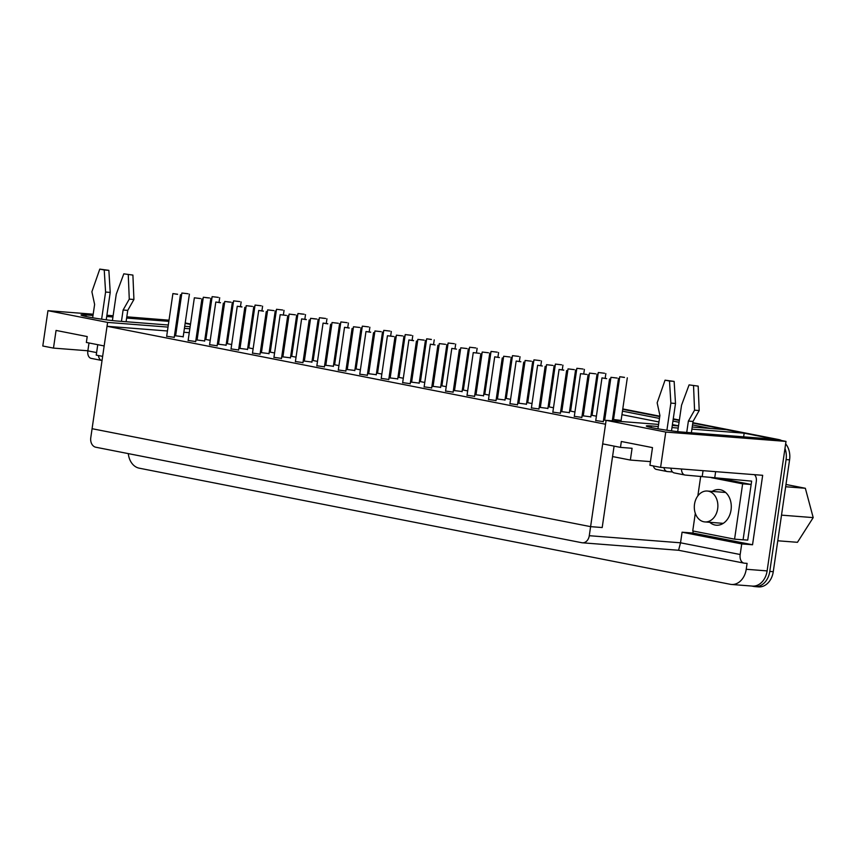 <?xml version="1.0" encoding="UTF-8"?>
<svg xmlns="http://www.w3.org/2000/svg" width="856" height="856" viewBox="0 0 856 856"><rect width="100%" height="100%" fill="white"/><g stroke="black" fill="none" stroke-linecap="round" stroke-linejoin="round"><path stroke-width="1.28" d="M691.905 429.124L744.164 433.179L726.359 429.691L692.215 427.026M744.164 433.179L743.629 436.838M128.304 453.616A17.88 13.568 -85.6 0 0 139.207 468.179L730.307 584.306A17.88 13.568 -85.6 0 0 731.495 584.466L752.37 586.093A17.88 13.568 -85.6 0 0 767.115 570.899L786.001 441.407L692.782 423.089M177.652 321.888L176.518 321.663M169.028 320.187L126.806 316.816M220.559 330.32L219.425 330.095L220.559 330.32M167.444 330.983L107.032 326.286L92.084 428.706L590.597 526.643L92.084 428.706L90.768 437.769A8.346 6.334 -85.6 0 0 95.797 447.228L581.845 542.725A8.346 6.334 -85.6 0 0 582.401 542.8A8.346 6.334 -85.6 0 0 589.281 535.706L590.597 526.643L602.196 527.542L612.554 456.558L630.358 460.057L650.453 461.619M658.596 424.416L606.112 420.339L602.678 443.879L620.482 447.378L632.081 448.287L630.358 460.057M97.766 344.69L96.236 355.122L102.634 356.374M93.197 314.205L47.947 310.685L42.8 346.006L53.479 348.103L56.057 330.437L87.216 336.558L86.36 342.454L104.165 345.942L107.599 322.402L168.011 327.099M175.641 327.688L176.796 327.784M184.415 328.372L189.839 328.79M197.458 329.389L198.613 329.474M206.232 330.074L207.259 330.149M219.275 331.079L220.431 331.176M93.015 315.457L86.092 314.922A20.854 1.198 -171.7 0 0 81.031 314.965A20.854 1.198 -171.7 0 0 94.363 318.047A20.854 1.198 -171.7 0 0 117.24 321.043L168.322 325.013M175.94 325.601L177.096 325.687M184.714 326.286L190.139 326.703M197.768 327.292L198.924 327.388M206.542 327.976L207.559 328.062M106.711 316.517L112.939 317.009M126.624 318.068L168.857 321.353M176.475 321.942L177.631 322.027M113.12 315.746L106.893 315.265M107.599 322.402L47.947 310.685M678.519 425.967L672.292 425.486M786.001 441.407L665.754 432.055L606.112 420.339M658.296 426.513L651.363 425.967A20.854 1.198 -171.7 0 0 646.312 426.021A20.854 1.198 -171.7 0 0 659.644 429.102A20.854 1.198 -171.7 0 0 682.521 432.087L778.8 439.577L692.846 422.693M671.981 427.572L678.209 428.054M693.2 531.03L692.9 533.042L752.542 544.758L762.675 475.305L660.597 467.376L649.918 465.279L652.497 447.613L621.338 441.493L620.482 447.378M660.597 467.376L665.754 432.055M740.173 554.517L680.531 542.8L682.072 532.197L741.724 543.924L740.173 554.517A8.346 5.404 101.1 0 0 743.982 563.12A8.346 5.404 101.1 0 0 744.388 563.173L747.095 563.387L746.229 569.272A17.88 13.568 -85.6 0 1 731.495 584.466M692.9 533.042L682.072 532.197M53.479 348.103L87.858 350.767M752.542 544.758L741.724 543.924M589.281 535.706L680.531 542.8L678.573 550.269L743.982 563.12M617.144 378.052L610.938 377.325L617.144 378.063M695.307 513.322L692.739 530.934L734.576 539.162L743.083 539.815L751.151 484.496L721.576 478.675M700.711 476.268L697.843 495.902M734.576 539.162L742.644 483.833L711.197 477.648M712.139 491.419A17.88 13.568 94.4 0 1 719.072 489.568A17.88 13.568 94.4 0 1 731.217 508.432A17.88 13.568 94.4 0 1 716.301 525.21A17.88 13.568 94.4 0 1 709.742 522.299M751.151 484.496L742.644 483.833M624.452 377.346L619.765 376.726L624.431 377.464M606.679 378.641L601.982 377.892L606.647 378.641M112.414 320.572L116.266 294.154L123.81 273.834L132.905 275.076L123.81 273.834M121.456 321.364L123.104 310.022L129.277 299.129L128.261 274.712M126.1 321.728L127.747 310.386L133.921 299.493L132.905 275.076M102.035 360.494A7.265 4.708 -78.9 0 1 101.843 360.472A7.265 4.708 -78.9 0 1 98.472 355.561M91.517 358.418A7.265 4.708 -78.9 0 1 91.164 358.364A7.265 4.708 -78.9 0 1 87.847 350.874L96.61 352.586M127.747 310.386L123.104 310.022M104.229 269.982L108.862 270.346L110.221 292.41L105.588 292.057L104.229 269.982L99.778 269.116L91.892 291.778L94.62 304.426L92.673 317.758M89.003 342.967L87.847 350.874M105.588 292.057L101.629 319.181M110.221 292.41L106.23 319.823M108.862 270.346L99.778 269.116M133.921 299.493L129.277 299.129M750.637 480.944L751.643 481.136L743.094 539.762L747.727 540.125L756.287 481.5A7.265 4.708 101.1 0 0 754.371 474.663M677.695 431.627L681.547 405.198L689.091 384.89L698.175 386.12L689.091 384.89M686.737 432.419L688.385 421.077L694.558 410.185L693.542 385.767M691.37 432.783L693.028 421.441L699.192 410.538L698.175 386.12M672.516 471.956L667.477 471.57A7.265 4.708 -78.9 0 1 667.124 471.517A7.265 4.708 -78.9 0 1 663.914 467.633M656.798 469.473A7.265 4.708 -78.9 0 1 656.445 469.42A7.265 4.708 -78.9 0 1 653.331 465.942M693.028 421.441L688.385 421.077M681.494 468.992A7.265 4.708 101.1 0 0 684.928 475.016A7.265 4.708 101.1 0 0 685.282 475.069L751.643 481.136M703.054 470.672L702.22 476.385M669.499 381.038L674.143 381.401L675.502 403.465L670.869 403.101L669.499 381.038L665.048 380.171L657.162 402.834L659.901 415.481L657.954 428.813M715.637 471.645L714.696 478.14M670.869 403.101L666.91 430.236M675.502 403.465L671.5 430.878M674.143 381.401L665.048 380.171M670.89 468.168A7.265 4.708 101.1 0 0 674.25 472.919L684.928 475.016M699.192 410.538L694.558 410.185M679.386 420.039L673.265 418.841M659.794 416.198L622.772 408.922M615.282 407.445L614.276 407.253M606.786 405.776L605.652 405.562M593.829 403.24L592.823 403.037M585.333 401.571L584.199 401.346M572.375 399.024L571.369 398.821M563.879 397.355L562.745 397.13M550.922 394.809L549.916 394.605M542.426 393.139L541.292 392.915M529.468 390.593L528.462 390.39M520.972 388.924L519.838 388.699M508.015 386.377L507.009 386.184M499.519 384.708L498.385 384.483M486.561 382.161L485.555 381.969M478.065 380.492L476.931 380.267M465.108 377.945L464.102 377.753M456.612 376.276L455.478 376.052M443.654 373.73L442.648 373.537M435.158 372.06L434.024 371.836M422.201 369.514L421.195 369.321M413.705 367.845L412.571 367.62M400.747 365.298L399.741 365.105M392.251 363.629L391.117 363.415M379.294 361.093L378.288 360.89M370.798 359.424L369.664 359.199M357.84 356.877L356.834 356.674M349.344 355.208L348.21 354.983M336.387 352.661L335.381 352.458M327.891 350.992L326.757 350.767M314.933 348.445L313.927 348.242M306.437 346.776L305.292 346.552M293.48 344.23L292.474 344.026M284.984 342.56L283.839 342.336M272.026 340.014L271.02 339.821M263.53 338.345L262.385 338.12M250.573 335.798L249.567 335.606M242.077 334.129L240.932 333.904M229.119 331.582L228.113 331.39M220.623 329.913L219.478 329.688M207.666 327.367L206.66 327.174M199.17 325.697L198.025 325.473M190.535 324.007L185.206 322.958M751.771 586.05L753.858 586.456A17.88 13.568 -85.6 0 0 755.046 586.617L758.523 586.884A17.88 13.568 -85.6 0 0 773.268 571.69L789.574 459.854A17.88 13.568 -85.6 0 0 785.648 443.836M781.571 440.53A17.88 13.568 -85.6 0 0 778.8 439.577M755.046 586.617A17.88 13.568 -85.6 0 0 769.779 571.423L786.097 459.586A17.88 13.568 -85.6 0 0 784.973 448.469M679.322 420.446L673.201 419.237M659.741 416.594L622.719 409.329M615.229 407.852L614.223 407.659M606.733 406.183L605.588 405.958M593.775 403.636L592.769 403.444M585.279 401.967L584.134 401.742M572.322 399.42L571.316 399.228M563.826 397.751L562.681 397.526M550.868 395.205L549.862 395.012M542.372 393.535L541.227 393.311M529.415 390.989L528.409 390.796M520.919 389.32L519.774 389.106M507.961 386.773L506.955 386.58M499.465 385.104L498.32 384.89M486.508 382.568L485.502 382.365M478.012 380.899L476.867 380.674M465.043 378.352L464.048 378.149M456.548 376.683L455.413 376.458M443.59 374.136L442.595 373.933M435.094 372.467L433.96 372.242M422.136 369.92L421.141 369.717M413.641 368.251L412.506 368.026M400.683 365.705L399.688 365.512M392.187 364.035L391.053 363.811M379.229 361.489L378.234 361.296M370.734 359.82L369.599 359.595M357.776 357.273L356.781 357.08M349.28 355.604L348.146 355.379M336.322 353.057L335.327 352.865M327.827 351.388L326.692 351.163M314.869 348.841L313.863 348.649M306.373 347.172L305.239 346.948M293.415 344.626L292.41 344.433M284.92 342.956L283.785 342.742M271.962 340.421L270.956 340.217M263.466 338.751L262.332 338.527M250.508 336.205L249.503 336.001M242.013 334.536L240.878 334.311M229.055 331.989L228.049 331.786M207.601 327.773L206.596 327.57M199.106 326.104L197.971 325.879M190.481 324.403L185.142 323.365M604.518 373.248L598.312 372.51L604.518 373.248M583.064 369.032L576.858 368.294L583.064 369.032M561.611 364.817L555.405 364.078L561.611 364.817M540.157 360.601L533.951 359.862L540.157 360.601M595.69 373.837L589.484 373.109L595.69 373.837M574.237 369.632L568.031 368.893L574.237 369.632M552.783 365.416L546.577 364.677L552.783 365.416M531.33 361.2L525.124 360.462L531.33 361.211M206.692 334.033L205.665 333.958M198.046 333.359L196.891 333.273M189.272 332.684L183.847 332.256M176.229 331.668L175.073 331.572M229.023 332.192L228.006 332.117M220.388 331.529L219.232 331.433M614.084 446.126L602.196 527.542L590.597 526.643L605.545 424.223L107.032 326.286M595.755 420.542L603.309 421.623M604.721 419.964L603.566 419.879M603.555 419.932L606.091 420.435M613.549 419.376L612.522 419.301M612.511 419.365L621.092 420.457M574.301 416.326L581.855 417.407M552.848 412.111L560.402 413.191M531.394 407.895L538.948 408.975M509.941 403.679L517.495 404.76M488.487 399.463L496.041 400.544M467.034 395.247L474.588 396.339M445.58 391.042L453.134 392.123M424.127 386.826L431.681 387.907M402.673 382.611L410.227 383.691M381.22 378.395L388.774 379.476M359.766 374.179L367.32 375.26M338.313 369.963L345.867 371.044M316.859 365.747L324.403 366.828M295.406 361.532L302.949 362.612M273.952 357.316L281.496 358.397M252.499 353.1L260.042 354.191M231.045 348.895L238.589 349.976M209.592 344.679L217.135 345.76M188.138 340.463L195.682 341.544M166.685 336.248L174.228 337.328M583.268 415.759L582.112 415.663M582.101 415.716L590.811 416.84M561.814 411.543L560.659 411.447M560.648 411.511L569.358 412.624M540.361 407.328L539.205 407.231M539.194 407.296L547.904 408.408M518.907 403.112L517.752 403.015M517.741 403.08L526.451 404.192M497.454 398.896L496.298 398.81M496.287 398.864L504.997 399.977M476 394.68L474.834 394.595M474.834 394.648L483.544 395.761M454.547 390.464L453.38 390.379M453.38 390.432L462.09 391.545M433.083 386.249L431.927 386.163M431.927 386.216L440.637 387.329M411.629 382.033L410.473 381.947M410.473 382.001L419.183 383.114M390.175 377.817L389.02 377.731M389.02 377.785L397.73 378.898M368.722 373.601L367.566 373.516M367.566 373.569L376.276 374.693M347.269 369.396L346.113 369.3M346.113 369.353L354.823 370.477M325.815 365.18L324.659 365.084M324.649 365.148L333.369 366.261M304.361 360.965L303.206 360.868M303.195 360.932L311.916 362.045M282.908 356.749L281.752 356.652M281.742 356.717L290.462 357.829M261.454 352.533L260.299 352.447M260.288 352.501L269.009 353.614M240.001 348.317L238.845 348.231M238.835 348.285L247.555 349.398M218.548 344.101L217.392 344.016M217.381 344.069L226.102 345.182M197.094 339.885L195.938 339.8M195.928 339.853L204.648 340.966M175.641 335.67L174.485 335.584M174.474 335.638L183.195 336.75M592.095 415.16L591.068 415.085M591.057 415.149L596.397 416.187M570.642 410.944L569.615 410.869M569.604 410.934L574.943 411.971M549.188 406.728L548.161 406.654M548.15 406.718L553.49 407.756M527.724 402.513L526.707 402.438M526.697 402.502L532.036 403.54M506.271 398.297L505.254 398.222M505.243 398.286L510.583 399.324M484.817 394.092L483.8 394.006M483.79 394.07L489.129 395.108M463.364 389.876L462.347 389.79M462.336 389.865L467.676 390.892M441.91 385.66L440.894 385.575M440.883 385.649L446.222 386.677M420.457 381.444L419.44 381.359M419.429 381.434L424.769 382.461M399.003 377.229L397.987 377.154M397.976 377.218L403.304 378.245M377.55 373.013L376.533 372.938M376.522 373.002L381.851 374.04M356.096 368.797L355.08 368.722M355.069 368.786L360.397 369.824M334.643 364.581L333.626 364.506M333.615 364.57L338.944 365.608M313.189 360.365L312.173 360.29M312.162 360.355L317.49 361.393M291.736 356.15L290.719 356.075M290.708 356.139L296.037 357.177M270.282 351.944L269.266 351.859M269.255 351.923L274.583 352.961M248.829 347.729L247.812 347.643M247.801 347.707L253.13 348.745M227.375 343.513L226.359 343.427M226.348 343.502L231.676 344.529M205.922 339.297L204.905 339.211M204.894 339.286L210.223 340.314M219.157 331.925L220.292 332.139M227.782 333.615L228.787 333.808M240.611 336.13L241.745 336.355M249.235 337.831L250.241 338.024M262.064 340.346L263.199 340.57M270.699 342.047L271.694 342.24M283.518 344.561L284.652 344.786M292.153 346.263L293.148 346.455M304.971 348.777L306.106 349.002M313.606 350.479L314.601 350.671M326.425 352.993L327.559 353.218M335.06 354.684L336.055 354.887M347.878 357.209L349.013 357.434M356.513 358.899L357.508 359.103M369.332 361.425L370.466 361.649M377.967 363.115L378.962 363.319M390.785 365.64L391.92 365.865M399.42 367.331L400.415 367.534M412.239 369.856L413.384 370.081M420.874 371.547L421.88 371.75M433.692 374.072L434.837 374.286M442.327 375.763L443.333 375.955M455.146 378.277L456.291 378.502M463.781 379.978L464.787 380.171M476.599 382.493L477.744 382.718M485.234 384.194L486.24 384.387M498.053 386.709L499.198 386.933M506.688 388.41L507.694 388.603M519.506 390.925L520.651 391.149M528.141 392.626L529.147 392.818M540.96 395.14L542.105 395.365M549.595 396.842L550.601 397.034M562.424 399.356L563.558 399.581M571.048 401.047L572.054 401.25M583.878 403.572L585.012 403.797M592.502 405.263L593.508 405.466M605.331 407.788L606.465 408.012M613.955 409.478L614.961 409.682M622.451 411.148L659.473 418.424M672.934 421.066L679.054 422.276M692.515 424.918L710.544 428.46M678.541 425.807L672.42 424.597M658.96 421.955L621.938 414.679M614.447 413.213L613.442 413.009M605.952 411.543L604.807 411.319M592.994 408.997L591.988 408.794M584.498 407.328L583.353 407.103M571.541 404.781L570.535 404.578M563.045 403.112L561.9 402.887M550.087 400.565L549.081 400.373M541.591 398.896L540.446 398.671M528.634 396.349L527.628 396.157M520.138 394.68L518.993 394.455M507.18 392.134L506.174 391.941M498.684 390.464L497.539 390.24M485.716 387.918L484.721 387.725M477.22 386.249L476.086 386.024M464.262 383.702L463.267 383.509M455.767 382.033L454.632 381.819M442.809 379.486L441.814 379.294M434.313 377.817L433.179 377.603M421.355 375.281L420.36 375.078M412.86 373.612L411.725 373.387M399.902 371.065L398.907 370.862M391.406 369.396L390.272 369.171M378.448 366.85L377.453 366.646M369.953 365.18L368.818 364.956M356.995 362.634L355.989 362.43M348.499 360.965L347.365 360.74M335.541 358.418L334.536 358.225M327.046 356.749L325.911 356.524M314.088 354.202L313.082 354.01M305.592 352.533L304.458 352.308M292.634 349.986L291.629 349.794M284.139 348.317L283.004 348.092M271.181 345.77L270.175 345.578M262.685 344.101L261.551 343.877M249.727 341.555L248.721 341.362M241.232 339.885L240.097 339.661M228.274 337.339L227.268 337.146M219.778 335.67L218.644 335.456M586.735 374.414L580.529 373.676L586.724 374.425M563.762 370.081L559.075 369.46L563.74 370.209M542.319 365.994L537.621 365.245L542.287 365.994M520.865 361.778L516.168 361.039L520.833 361.778M518.704 356.385L512.498 355.647L518.704 356.396M497.25 352.169L491.044 351.431L497.25 352.169M475.797 347.953L469.591 347.226L475.797 347.953M454.343 343.738L448.137 343.01L454.343 343.738M509.876 356.984L503.67 356.246L509.876 356.984M488.423 352.768L482.217 352.03L488.423 352.768M466.969 348.553L460.763 347.814L466.969 348.553M445.516 344.337L439.31 343.609L445.516 344.337M499.412 357.573L494.715 356.824L499.38 357.562M479.456 353.335L473.261 352.608L479.456 353.346M456.505 349.141L451.808 348.392L456.473 349.141M435.051 344.925L430.354 344.176L435.019 344.925M431.37 339.415L426.684 338.794L431.349 339.532M411.436 335.306L405.23 334.578L411.426 335.317M389.972 331.09L383.777 330.363L389.972 331.09M368.519 326.885L362.323 326.147L368.519 326.885M347.065 322.669L340.87 321.931L347.065 322.669M325.612 318.453L319.416 317.715L325.612 318.464M324.103 318.336L321.77 318.058L324.124 318.346M424.062 340.121L417.856 339.393L424.052 340.132M402.609 335.905L396.403 335.178L402.609 335.905M381.155 331.689L374.949 330.962L381.155 331.689M359.702 327.484L353.496 326.746L359.702 327.484M338.248 323.268L332.042 322.53L338.238 323.279M316.784 319.053L310.589 318.314L316.784 319.053M315.276 318.935L312.943 318.657L315.297 318.946M413.576 340.581L408.901 339.96L413.566 340.709M393.642 336.483L387.436 335.745L393.642 336.494M370.669 332.149L365.983 331.529L370.659 332.278M349.216 327.934L344.529 327.313L349.205 328.062M327.762 323.718L323.076 323.097L327.752 323.846M306.309 319.502L301.622 318.892L306.298 319.63M304.158 314.238L297.963 313.499L304.158 314.238M302.65 314.12L300.317 313.842L302.671 314.131M282.705 310.022L276.509 309.284L282.705 310.022M261.251 305.806L255.056 305.068L261.251 305.806M239.798 301.59L233.602 300.863L239.798 301.59M218.344 297.374L212.138 296.647L218.344 297.385M295.331 314.837L289.135 314.099L295.331 314.837M273.877 310.621L267.682 309.883L273.877 310.621M252.424 306.405L246.228 305.667L252.424 306.405M230.97 302.189L224.775 301.451L230.97 302.2M229.462 302.072L227.129 301.804L229.483 302.082M209.517 297.974L203.321 297.246L209.517 297.974M208.008 297.856L205.675 297.588L208.029 297.867M188.063 293.758L181.868 293.03L188.063 293.758M286.375 315.404L280.169 314.676L286.375 315.415M263.402 311.081L258.715 310.46L263.391 311.199M241.948 306.865L237.262 306.245L241.938 306.983M220.495 302.65L215.808 302.029L220.474 302.778M200.561 298.551L194.355 297.813L200.561 298.562M177.588 294.218L172.901 293.597L177.566 294.346M785.99 484.475L805.346 488.273L813.2 517.613L797.46 542.308L777.772 540.778M785.658 486.743L805.346 488.273M781.517 515.141L813.2 517.613M694.516 504.205A15.494 11.759 94.4 0 1 707.291 491.034A15.494 11.759 94.4 0 1 717.82 507.394A15.494 11.759 94.4 0 1 704.895 521.925A15.494 11.759 94.4 0 1 694.516 504.205M651.363 425.967L651.138 427.519M767.115 570.899L746.229 569.272M86.092 314.922L85.868 316.463M789.574 459.854L786.097 459.586M773.268 571.69L769.779 571.423M582.401 542.8L678.583 550.269M610.938 377.325L604.689 420.157M618.492 378.427L612.297 420.82M619.765 376.726L613.517 419.558M627.309 377.828L621.071 420.649M601.982 377.892L595.733 420.735M609.525 378.994L603.277 421.815M101.843 360.472L91.164 358.364M667.124 471.517L656.445 469.42M598.312 372.51L592.063 415.342M605.855 373.612L605.203 378.149M576.858 368.294L570.61 411.126M584.402 369.396L583.749 373.933M555.405 364.078L549.156 406.921M562.948 365.18L562.285 369.717M533.951 359.862L527.703 402.705M541.495 360.965L540.832 365.501M589.484 373.109L583.236 415.941M597.028 374.211L590.79 417.022M568.031 368.893L561.782 411.725M575.574 369.995L569.336 412.806M546.577 364.677L540.329 407.51M554.121 365.78L547.883 408.601M525.124 360.462L518.875 403.304M532.667 361.564L526.429 404.385M580.529 373.676L574.28 416.519M588.072 374.778L581.823 417.6M559.075 369.46L552.826 412.303M566.619 370.562L560.37 413.384M537.621 365.245L531.373 408.087M545.165 366.347L538.916 409.168M516.168 361.039L509.919 403.872M523.712 362.131L517.463 404.952M512.498 355.647L506.249 398.489M520.041 356.749L519.378 361.286M491.044 351.431L484.796 394.274M498.588 352.533L497.925 357.07M469.591 347.226L463.342 390.058M477.134 348.317L476.471 352.854M448.137 343.01L441.889 385.842M455.681 344.101L455.018 348.638M503.67 356.246L497.422 399.089M511.214 357.348L504.976 400.169M482.217 352.03L475.968 394.873M489.76 353.132L483.522 395.954M460.763 347.814L454.515 390.657M468.307 348.916L462.058 391.738M439.31 343.609L433.061 386.441M446.853 344.7L440.605 387.522M494.715 356.824L488.466 399.656M502.258 357.926L496.009 400.736M473.261 352.608L467.012 395.44M480.805 353.71L474.556 396.521M451.808 348.392L445.559 391.224M459.351 349.494L453.102 392.305M430.354 344.176L424.105 387.008M437.898 345.278L431.649 388.1M426.684 338.794L420.435 381.626M434.227 339.896L433.564 344.422M405.23 334.578L398.982 377.41M412.774 335.68L412.111 340.207M383.777 330.363L377.528 373.195M391.32 331.465L390.657 336.001M362.323 326.147L356.075 368.979M369.867 327.249L369.204 331.786M340.87 321.931L334.621 364.774M348.413 323.033L347.75 327.57M319.416 317.715L313.168 360.558M326.96 318.817L326.296 323.354M417.856 339.393L411.608 382.225M425.4 340.495L419.151 383.306M396.403 335.178L390.154 378.01M403.946 336.28L397.698 379.09M374.949 330.962L368.701 373.794M382.493 332.064L376.244 374.875M353.496 326.746L347.247 369.578M361.039 327.848L354.791 370.659M332.042 322.53L325.794 365.362M339.586 323.632L333.337 366.454M310.589 318.314L304.34 361.157M318.132 319.416L311.884 362.238M408.901 339.96L402.641 382.803M416.444 341.062L410.195 383.884M387.436 335.745L381.188 378.587M394.99 336.847L388.742 379.668M365.983 331.529L359.734 374.372M373.537 332.631L367.288 375.452M344.529 327.313L338.281 370.156M352.084 328.415L345.835 371.237M323.076 323.097L316.827 365.94M330.63 324.199L324.381 367.021M301.622 318.892L295.374 361.724M309.177 319.984L302.928 362.805M297.963 313.499L291.714 356.342M305.506 314.601L304.843 319.138M276.509 309.284L270.261 352.126M284.053 310.386L283.39 314.922M255.056 305.068L248.807 347.911M262.599 306.17L261.936 310.707M233.602 300.863L227.343 343.695M241.146 301.954L240.483 306.491M212.138 296.647L205.889 339.479M219.692 297.749L219.029 302.275M289.135 314.099L282.887 356.941M296.679 315.201L290.43 358.022M267.682 309.883L261.433 352.726M275.225 310.985L268.977 353.806M246.228 305.667L239.98 348.51M253.772 306.769L247.523 349.59M224.775 301.451L218.526 344.294M232.318 302.553L226.07 345.375M203.321 297.246L197.073 340.078M210.865 298.337L204.616 341.159M181.868 293.03L175.608 335.862M189.411 294.132L183.163 336.943M280.169 314.676L273.92 357.508M287.723 315.778L281.474 358.589M258.715 310.46L252.466 353.293M266.269 311.563L260.021 354.373M237.262 306.245L231.013 349.077M244.816 307.347L238.567 350.158M215.808 302.029L209.56 344.861M223.352 303.131L217.114 345.942M194.355 297.813L188.106 340.645M201.898 298.915L195.66 341.737M172.901 293.597L166.653 336.44M180.445 294.699L174.207 337.521M704.895 521.925L723.234 523.358M707.291 491.034L725.642 492.468"/></g></svg>
